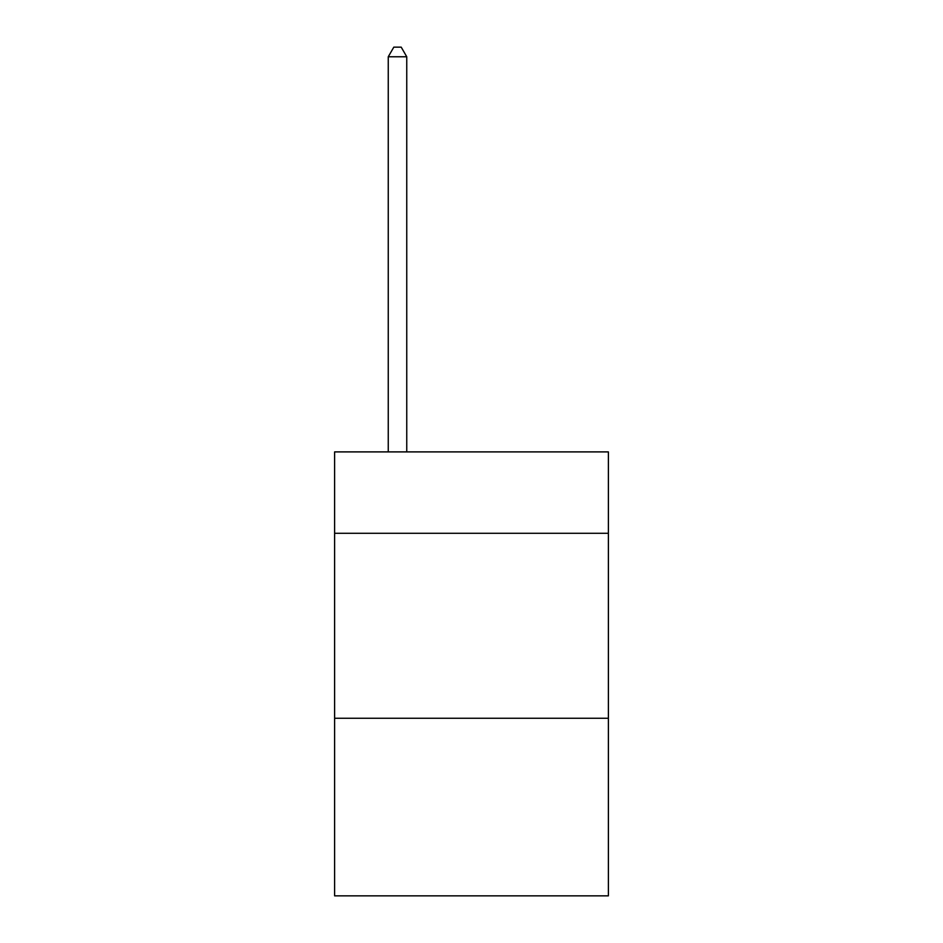 <?xml version="1.0" encoding="UTF-8"?>
<svg xmlns="http://www.w3.org/2000/svg" width="943" height="943" viewBox="0 0 943 943"><rect width="100%" height="100%" fill="white"/><g stroke="black" fill="none" stroke-linecap="round" stroke-linejoin="round"><path stroke-width="1.41" d="M608.388 533.278L608.388 451.897L334.612 451.897L334.612 533.278L608.388 533.278L608.388 895.85L334.612 895.85L334.612 533.278M608.388 718.271L334.612 718.271M406.751 451.897L406.751 56.769L388.257 56.769L388.257 451.897M388.257 56.769L393.809 47.15L401.211 47.15L406.751 56.769"/></g></svg>
